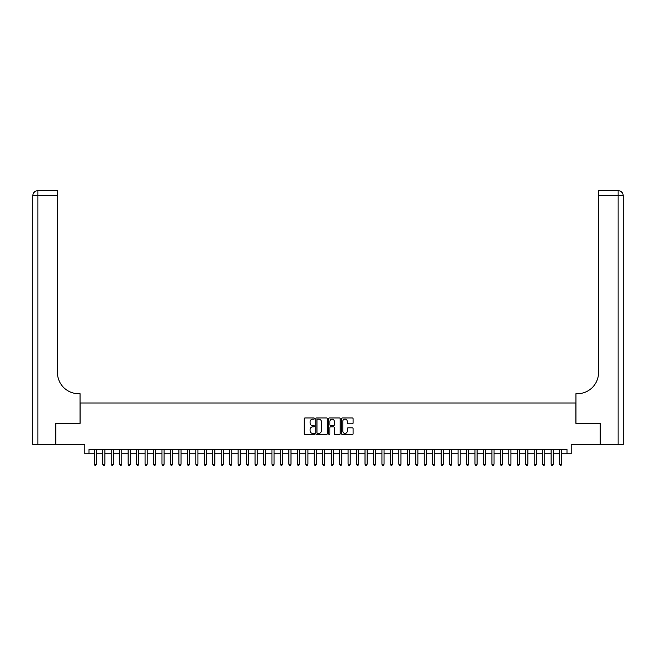 <?xml version="1.0" encoding="UTF-8"?>
<svg xmlns="http://www.w3.org/2000/svg" width="656" height="656" viewBox="0 0 656 656"><rect width="100%" height="100%" fill="white"/><g stroke="black" fill="none" stroke-linecap="round" stroke-linejoin="round"><path stroke-width="0.98" d="M314.462 418.536A0.582 0.582 0 0 0 313.88 417.954L305.065 417.954A0.828 0.828 0 0 0 304.228 418.782L304.228 433.731A0.828 0.828 0 0 0 305.065 434.559L313.88 434.559A0.582 0.582 0 0 0 314.462 433.985A0.582 0.582 0 0 0 313.88 433.403L312.74 433.403A2.657 2.657 0 0 1 310.083 430.746L310.083 429.5A2.657 2.657 0 0 1 312.74 426.843L313.88 426.843A0.582 0.582 0 0 0 314.462 426.261A0.582 0.582 0 0 0 313.88 425.678L312.74 425.678A2.657 2.657 0 0 1 310.083 423.022L310.083 421.775A2.657 2.657 0 0 1 312.74 419.118L313.88 419.118A0.582 0.582 0 0 0 314.462 418.536M352.264 423.809A0.828 0.828 0 0 0 353.1 422.981L353.1 418.782A0.828 0.828 0 0 0 352.264 417.954L342.473 417.954A0.828 0.828 0 0 0 341.637 418.782L341.637 433.731A0.828 0.828 0 0 0 342.473 434.559L352.264 434.559A0.828 0.828 0 0 0 353.1 433.731L353.1 428.663A0.828 0.828 0 0 0 352.264 427.835L348.074 427.835A0.828 0.828 0 0 0 347.245 428.663L347.245 431.181A2.222 2.222 0 0 1 345.023 433.403A2.222 2.222 0 0 1 342.801 431.181L342.801 421.341A2.222 2.222 0 0 1 345.023 419.118A2.222 2.222 0 0 1 347.245 421.341L347.245 422.981A0.828 0.828 0 0 0 348.074 423.809L352.264 423.809M89.011 453.755L89.011 449.524L566.989 449.524L566.989 453.755L571.212 453.755L571.212 444.448L600.191 444.448L600.191 423.3L575.87 423.3L575.87 402.997L80.13 402.997L80.13 423.3L55.809 423.3L55.809 444.448L84.788 444.448L84.788 453.755L94.3 453.755M327.27 418.782A0.828 0.828 0 0 0 326.442 417.954L316.643 417.954A0.828 0.828 0 0 0 315.815 418.782L315.815 433.731A0.828 0.828 0 0 0 316.643 434.559L326.442 434.559A0.828 0.828 0 0 0 327.27 433.731L327.27 418.782M329.558 417.954L339.357 417.954A0.828 0.828 0 0 1 340.185 418.782L340.185 433.731A0.828 0.828 0 0 1 339.357 434.559L335.159 434.559A0.828 0.828 0 0 1 334.33 433.731L334.33 427.671A0.828 0.828 0 0 0 333.502 426.843L330.722 426.843A0.828 0.828 0 0 0 329.886 427.671L329.886 433.985A0.582 0.582 0 0 1 329.304 434.559A0.582 0.582 0 0 1 328.73 433.985L328.73 418.782A0.828 0.828 0 0 1 329.558 417.954M96.416 453.755L102.762 453.755M104.878 453.755L111.225 453.755M113.332 453.755L119.679 453.755M121.795 453.755L128.141 453.755M130.257 453.755L136.604 453.755M138.711 453.755L145.058 453.755M147.174 453.755L153.52 453.755M155.636 453.755L161.983 453.755M164.09 453.755L170.437 453.755M172.553 453.755L178.899 453.755M181.015 453.755L187.362 453.755M189.469 453.755L195.816 453.755M197.932 453.755L204.278 453.755M206.394 453.755L212.741 453.755M214.848 453.755L221.195 453.755M223.311 453.755L229.657 453.755M231.773 453.755L238.12 453.755M240.227 453.755L246.574 453.755M248.69 453.755L255.036 453.755M257.152 453.755L263.499 453.755M265.606 453.755L271.953 453.755M274.069 453.755L280.415 453.755M282.531 453.755L288.878 453.755M290.985 453.755L297.332 453.755M299.448 453.755L305.794 453.755M307.91 453.755L314.257 453.755M316.364 453.755L322.711 453.755M324.827 453.755L331.173 453.755M333.289 453.755L339.636 453.755M341.743 453.755L348.09 453.755M350.206 453.755L356.552 453.755M358.668 453.755L365.015 453.755M367.122 453.755L373.469 453.755M375.585 453.755L381.931 453.755M384.047 453.755L390.394 453.755M392.501 453.755L398.848 453.755M400.964 453.755L407.31 453.755M409.426 453.755L415.773 453.755M417.88 453.755L424.227 453.755M426.343 453.755L432.689 453.755M434.805 453.755L441.152 453.755M443.259 453.755L449.606 453.755M451.722 453.755L458.068 453.755M460.184 453.755L466.531 453.755M468.638 453.755L474.985 453.755M477.101 453.755L483.447 453.755M485.563 453.755L491.91 453.755M494.017 453.755L500.364 453.755M502.48 453.755L508.826 453.755M510.942 453.755L517.289 453.755M519.396 453.755L525.743 453.755M527.859 453.755L534.205 453.755M536.321 453.755L542.668 453.755M544.775 453.755L551.122 453.755M553.238 453.755L559.584 453.755M561.7 453.755L566.989 453.755M317.561 419.118A0.582 0.582 0 0 0 316.979 419.701L316.979 432.821A0.582 0.582 0 0 0 317.561 433.403L318.759 433.403A2.657 2.657 0 0 0 321.415 430.746L321.415 421.775A2.657 2.657 0 0 0 318.759 419.118L317.561 419.118M334.33 421.382A2.222 2.222 0 0 0 332.108 419.159A2.222 2.222 0 0 0 329.886 421.382L329.886 424.85A0.828 0.828 0 0 0 330.722 425.678L333.502 425.678A0.828 0.828 0 0 0 334.33 424.85L334.33 421.382M96.416 449.524L96.416 464.243L94.3 464.243L94.3 449.524M96.416 464.243L95.784 465.342L94.94 465.342L94.3 464.243M55.555 423.3L80.048 423.3L80.048 393.69L78.605 393.69A21.148 21.148 0 0 1 57.457 372.542L57.457 195.734L37.876 195.734L37.876 444.448L55.555 444.448L55.555 423.3M37.876 444.448L32.8 444.448L32.8 195.734A5.076 5.076 0 0 1 37.876 190.658L57.457 190.658L57.457 195.734M78.605 393.69A21.148 21.148 0 0 1 57.457 372.542M37.876 190.658A5.076 5.076 0 0 0 32.8 195.734L37.876 195.734L37.876 190.658M600.445 423.3L575.952 423.3L575.952 393.69L577.395 393.69A21.148 21.148 0 0 0 598.543 372.542L598.543 190.658L618.124 190.658A5.076 5.076 0 0 1 623.2 195.734L623.2 444.448L600.445 444.448L600.445 423.3M577.395 393.69A21.148 21.148 0 0 0 598.543 372.542M623.2 195.734A5.076 5.076 0 0 0 618.124 190.658A5.076 5.076 0 0 1 623.2 195.734L598.543 195.734M104.878 449.524L104.878 464.243L102.762 464.243L102.762 449.524M104.878 464.243L104.238 465.342L103.394 465.342L102.762 464.243M113.332 449.524L113.332 464.243L111.225 464.243L111.225 449.524M113.332 464.243L112.701 465.342L111.856 465.342L111.225 464.243M121.795 449.524L121.795 464.243L119.679 464.243L119.679 449.524M121.795 464.243L121.163 465.342L120.319 465.342L119.679 464.243M130.257 449.524L130.257 464.243L128.141 464.243L128.141 449.524M130.257 464.243L129.617 465.342L128.773 465.342L128.141 464.243M138.711 449.524L138.711 464.243L136.604 464.243L136.604 449.524M138.711 464.243L138.08 465.342L137.235 465.342L136.604 464.243M147.174 449.524L147.174 464.243L145.058 464.243L145.058 449.524M147.174 464.243L146.542 465.342L145.698 465.342L145.058 464.243M155.636 449.524L155.636 464.243L153.52 464.243L153.52 449.524M155.636 464.243L154.996 465.342L154.152 465.342L153.52 464.243M164.09 449.524L164.09 464.243L161.983 464.243L161.983 449.524M164.09 464.243L163.459 465.342L162.614 465.342L161.983 464.243M172.553 449.524L172.553 464.243L170.437 464.243L170.437 449.524M172.553 464.243L171.921 465.342L171.077 465.342L170.437 464.243M181.015 449.524L181.015 464.243L178.899 464.243L178.899 449.524M181.015 464.243L180.375 465.342L179.531 465.342L178.899 464.243M189.469 449.524L189.469 464.243L187.362 464.243L187.362 449.524M189.469 464.243L188.838 465.342L187.993 465.342L187.362 464.243M197.932 449.524L197.932 464.243L195.816 464.243L195.816 449.524M197.932 464.243L197.3 465.342L196.456 465.342L195.816 464.243M206.394 449.524L206.394 464.243L204.278 464.243L204.278 449.524M206.394 464.243L205.754 465.342L204.91 465.342L204.278 464.243M214.848 449.524L214.848 464.243L212.741 464.243L212.741 449.524M214.848 464.243L214.217 465.342L213.372 465.342L212.741 464.243M223.311 449.524L223.311 464.243L221.195 464.243L221.195 449.524M223.311 464.243L222.679 465.342L221.835 465.342L221.195 464.243M231.773 449.524L231.773 464.243L229.657 464.243L229.657 449.524M231.773 464.243L231.133 465.342L230.289 465.342L229.657 464.243M240.227 449.524L240.227 464.243L238.12 464.243L238.12 449.524M240.227 464.243L239.596 465.342L238.751 465.342L238.12 464.243M248.69 449.524L248.69 464.243L246.574 464.243L246.574 449.524M248.69 464.243L248.058 465.342L247.214 465.342L246.574 464.243M257.152 449.524L257.152 464.243L255.036 464.243L255.036 449.524M257.152 464.243L256.512 465.342L255.668 465.342L255.036 464.243M265.606 449.524L265.606 464.243L263.499 464.243L263.499 449.524M265.606 464.243L264.975 465.342L264.13 465.342L263.499 464.243M274.069 449.524L274.069 464.243L271.953 464.243L271.953 449.524M274.069 464.243L273.437 465.342L272.593 465.342L271.953 464.243M282.531 449.524L282.531 464.243L280.415 464.243L280.415 449.524M282.531 464.243L281.891 465.342L281.047 465.342L280.415 464.243M290.985 449.524L290.985 464.243L288.878 464.243L288.878 449.524M290.985 464.243L290.354 465.342L289.509 465.342L288.878 464.243M299.448 449.524L299.448 464.243L297.332 464.243L297.332 449.524M299.448 464.243L298.816 465.342L297.972 465.342L297.332 464.243M307.91 449.524L307.91 464.243L305.794 464.243L305.794 449.524M307.91 464.243L307.27 465.342L306.426 465.342L305.794 464.243M316.364 449.524L316.364 464.243L314.257 464.243L314.257 449.524M316.364 464.243L315.733 465.342L314.888 465.342L314.257 464.243M324.827 449.524L324.827 464.243L322.711 464.243L322.711 449.524M324.827 464.243L324.195 465.342L323.351 465.342L322.711 464.243M333.289 449.524L333.289 464.243L331.173 464.243L331.173 449.524M333.289 464.243L332.649 465.342L331.805 465.342L331.173 464.243M341.743 449.524L341.743 464.243L339.636 464.243L339.636 449.524M341.743 464.243L341.112 465.342L340.267 465.342L339.636 464.243M350.206 449.524L350.206 464.243L348.09 464.243L348.09 449.524M350.206 464.243L349.574 465.342L348.73 465.342L348.09 464.243M358.668 449.524L358.668 464.243L356.552 464.243L356.552 449.524M358.668 464.243L358.028 465.342L357.184 465.342L356.552 464.243M367.122 449.524L367.122 464.243L365.015 464.243L365.015 449.524M367.122 464.243L366.491 465.342L365.646 465.342L365.015 464.243M375.585 449.524L375.585 464.243L373.469 464.243L373.469 449.524M375.585 464.243L374.953 465.342L374.109 465.342L373.469 464.243M384.047 449.524L384.047 464.243L381.931 464.243L381.931 449.524M384.047 464.243L383.407 465.342L382.563 465.342L381.931 464.243M392.501 449.524L392.501 464.243L390.394 464.243L390.394 449.524M392.501 464.243L391.87 465.342L391.025 465.342L390.394 464.243M400.964 449.524L400.964 464.243L398.848 464.243L398.848 449.524M400.964 464.243L400.332 465.342L399.488 465.342L398.848 464.243M409.426 449.524L409.426 464.243L407.31 464.243L407.31 449.524M409.426 464.243L408.786 465.342L407.942 465.342L407.31 464.243M417.88 449.524L417.88 464.243L415.773 464.243L415.773 449.524M417.88 464.243L417.249 465.342L416.404 465.342L415.773 464.243M426.343 449.524L426.343 464.243L424.227 464.243L424.227 449.524M426.343 464.243L425.711 465.342L424.867 465.342L424.227 464.243M434.805 449.524L434.805 464.243L432.689 464.243L432.689 449.524M434.805 464.243L434.165 465.342L433.321 465.342L432.689 464.243M443.259 449.524L443.259 464.243L441.152 464.243L441.152 449.524M443.259 464.243L442.628 465.342L441.783 465.342L441.152 464.243M451.722 449.524L451.722 464.243L449.606 464.243L449.606 449.524M451.722 464.243L451.09 465.342L450.246 465.342L449.606 464.243M460.184 449.524L460.184 464.243L458.068 464.243L458.068 449.524M460.184 464.243L459.544 465.342L458.7 465.342L458.068 464.243M468.638 449.524L468.638 464.243L466.531 464.243L466.531 449.524M468.638 464.243L468.007 465.342L467.162 465.342L466.531 464.243M477.101 449.524L477.101 464.243L474.985 464.243L474.985 449.524M477.101 464.243L476.469 465.342L475.625 465.342L474.985 464.243M485.563 449.524L485.563 464.243L483.447 464.243L483.447 449.524M485.563 464.243L484.923 465.342L484.079 465.342L483.447 464.243M494.017 449.524L494.017 464.243L491.91 464.243L491.91 449.524M494.017 464.243L493.386 465.342L492.541 465.342L491.91 464.243M502.48 449.524L502.48 464.243L500.364 464.243L500.364 449.524M502.48 464.243L501.848 465.342L501.004 465.342L500.364 464.243M510.942 449.524L510.942 464.243L508.826 464.243L508.826 449.524M510.942 464.243L510.302 465.342L509.458 465.342L508.826 464.243M519.396 449.524L519.396 464.243L517.289 464.243L517.289 449.524M519.396 464.243L518.765 465.342L517.92 465.342L517.289 464.243M527.859 449.524L527.859 464.243L525.743 464.243L525.743 449.524M527.859 464.243L527.227 465.342L526.383 465.342L525.743 464.243M536.321 449.524L536.321 464.243L534.205 464.243L534.205 449.524M536.321 464.243L535.681 465.342L534.837 465.342L534.205 464.243M544.775 449.524L544.775 464.243L542.668 464.243L542.668 449.524M544.775 464.243L544.144 465.342L543.299 465.342L542.668 464.243M553.238 449.524L553.238 464.243L551.122 464.243L551.122 449.524M553.238 464.243L552.606 465.342L551.762 465.342L551.122 464.243M561.7 449.524L561.7 464.243L559.584 464.243L559.584 449.524M561.7 464.243L561.06 465.342L560.216 465.342L559.584 464.243M618.124 444.448L618.124 190.658"/></g></svg>
